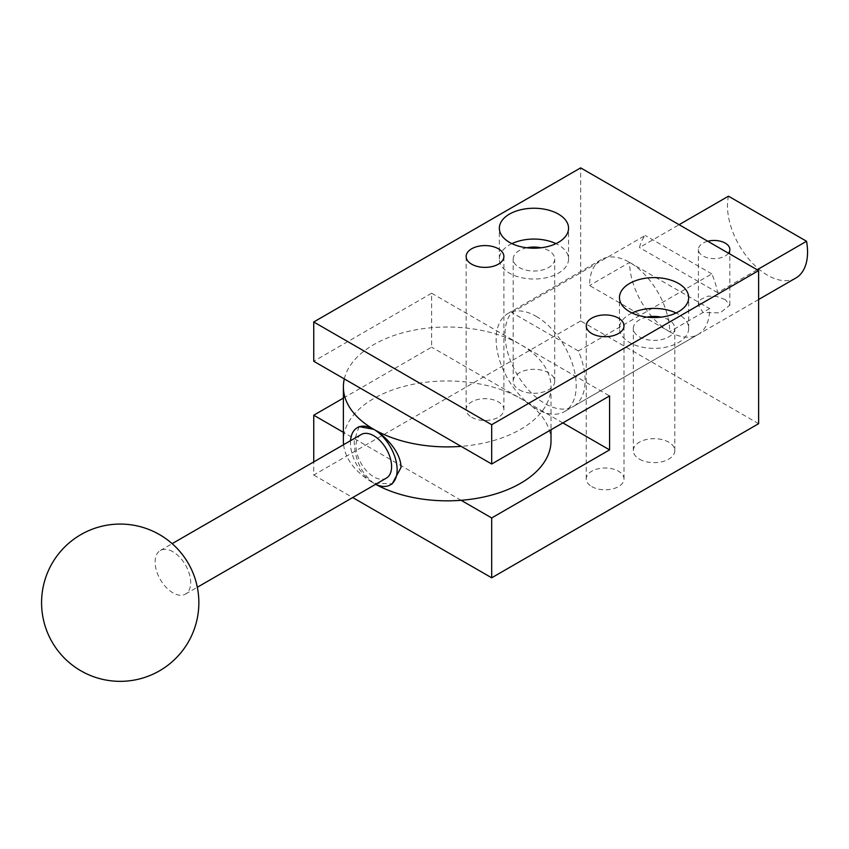 <?xml version="1.0" encoding="UTF-8"?>
<svg xmlns="http://www.w3.org/2000/svg" width="849" height="849" viewBox="0 0 849 849"><rect width="100%" height="100%" fill="white"/><g stroke="black" fill="none" stroke-linecap="round" stroke-linejoin="round"><path stroke-width="0.64" stroke-dasharray="4.25 3.18" d="M646.98 317.133A20.758 11.992 0 0 0 633.312 328.393A20.758 11.992 0 0 0 639.393 336.873A20.758 11.992 0 0 0 662.018 339.473A20.758 11.992 0 0 0 674.828 328.393A20.758 11.992 0 0 0 668.747 319.924A20.758 11.992 0 0 0 661.148 317.133M639.393 459.129A20.758 11.992 0 0 0 662.018 461.729A20.758 11.992 0 0 0 674.828 450.66A20.758 11.992 0 0 0 668.747 442.18A20.758 11.992 0 0 0 646.121 439.58A20.758 11.992 0 0 0 633.312 450.66A20.758 11.992 0 0 0 639.393 459.129M591.785 486.615A18.88 10.899 0 0 0 612.352 488.982A18.88 10.899 0 0 0 624.004 478.91A18.88 10.899 0 0 0 618.475 471.206A18.88 10.899 0 0 0 597.908 468.839A18.88 10.899 0 0 0 586.256 478.91A18.88 10.899 0 0 0 591.785 486.615M471.673 417.262A18.88 10.899 0 0 0 492.24 419.629A18.88 10.899 0 0 0 503.892 409.558A18.88 10.899 0 0 0 498.363 401.853A18.88 10.899 0 0 0 477.796 399.497A18.88 10.899 0 0 0 466.143 409.558A18.88 10.899 0 0 0 471.673 417.262M526.868 247.781A20.758 11.992 0 0 0 513.189 259.051A20.758 11.992 0 0 0 519.27 267.52A20.758 11.992 0 0 0 541.895 270.12A20.758 11.992 0 0 0 554.715 259.051A20.758 11.992 0 0 0 548.634 250.572A20.758 11.992 0 0 0 541.036 247.781M519.27 389.787A20.758 11.992 0 0 0 541.895 392.387A20.758 11.992 0 0 0 554.715 381.307A20.758 11.992 0 0 0 548.634 372.828A20.758 11.992 0 0 0 526.009 370.238A20.758 11.992 0 0 0 513.189 381.307A20.758 11.992 0 0 0 519.27 389.787M632.049 312.984A34.607 19.983 0 0 0 619.462 328.393A34.607 19.983 0 0 0 629.597 342.518A34.607 19.983 0 0 0 667.314 346.848A34.607 19.983 0 0 0 688.677 328.393A34.607 19.983 0 0 0 678.531 314.268A34.607 19.983 0 0 0 676.091 312.984M511.936 243.631A34.607 19.983 0 0 0 499.35 259.051A34.607 19.983 0 0 0 509.485 273.176A34.607 19.983 0 0 0 547.191 277.506A34.607 19.983 0 0 0 568.554 259.051A34.607 19.983 0 0 0 558.419 244.926A34.607 19.983 0 0 0 555.968 243.631M536.175 316.327A56.628 32.697 60 0 1 573.171 366.227A56.628 32.697 60 0 1 564.489 411.595A56.628 32.697 60 0 1 536.175 408.793A56.628 32.697 60 0 1 499.18 358.894A56.628 32.697 60 0 1 507.861 313.525A56.628 32.697 60 0 1 536.175 316.327M669.638 331.736A56.628 32.697 -120 0 0 697.952 334.538A56.628 32.697 -120 0 0 709.679 308.622L669.638 331.736L589.556 285.508A56.628 32.697 60 0 1 601.294 259.582A56.628 32.697 60 0 1 629.597 262.383A56.628 32.697 60 0 1 669.638 331.736A56.628 32.697 -120 0 1 629.597 262.383L589.556 285.508M629.597 262.383L709.679 308.622M343.389 398.096L431.632 347.145L431.632 293.213L313.737 361.271M431.632 293.213L609.582 395.952M461.103 500.294L343.389 432.332M562.866 422.919L431.632 347.145M758.613 423.693L580.663 320.954L580.663 167.869M580.663 320.954L313.737 475.058L313.737 461.92M313.737 475.058L352.696 497.546M344.323 378.93A103.811 59.939 180 0 1 414.004 330.176A103.811 59.939 180 0 1 520.607 344.577A103.811 59.939 180 0 1 551.012 386.953A103.811 59.939 180 0 1 461.103 446.351M343.601 444.685A103.811 59.939 0 0 0 373.793 483.272L392.196 483.824M359.159 426.612L354.256 440.62C354.33 458.545 360.846 472.766 373.793 483.272A103.811 59.939 0 0 0 375.629 484.312M551.012 440.896A103.811 59.939 0 0 0 520.607 398.521A103.811 59.939 0 0 0 407.478 385.52A103.811 59.939 0 0 0 343.389 440.896M172.899 551.744A25.162 14.529 -120 0 0 160.323 550.502A25.162 14.529 -120 0 0 156.46 570.666A25.162 14.529 -120 0 0 172.899 592.835A25.162 14.529 -120 0 0 185.485 594.088A25.162 14.529 -120 0 0 189.338 573.924A25.162 14.529 -120 0 0 172.899 551.744M361.218 434.508A25.162 14.529 -120 0 0 357.355 454.682A25.162 14.529 -120 0 0 373.793 476.851A25.162 14.529 -120 0 0 386.38 478.104M350.52 440.684A33.026 19.071 -120 0 0 373.793 483.272A33.026 19.071 -120 0 0 375.683 484.28M757.17 269.77L717.575 292.629A56.628 32.697 -120 0 0 711.833 273.898L578.36 350.955A56.628 32.697 60 0 1 573.383 406.459A56.628 32.697 60 0 1 545.069 403.657A56.628 32.697 60 0 1 509.761 358.83A56.628 32.697 60 0 1 511.777 312.517L645.24 235.46A56.628 32.697 -120 0 0 639.499 247.558L679.094 224.698M795.821 278.037A56.628 32.697 60 0 1 767.517 275.235A56.628 32.697 60 0 1 728.474 196.183M725.248 299.633L717.14 296.577L708.119 296.11L701.062 299.241L699.587 301.034L698.398 305.152L703.004 312.474L720.132 312.899L729.853 305.152L725.248 299.633M728.506 253.225A15.728 9.084 180 0 1 703.004 255.963A15.728 9.084 180 0 1 698.398 249.542A15.728 9.084 180 0 1 707.758 241.243M717.575 292.629L639.499 247.558M711.833 273.898L645.24 235.46M578.36 350.955L511.777 312.517M674.828 450.66L674.828 328.393M624.004 478.91L624.004 325.825M503.892 409.558L503.892 256.483M554.715 381.307L554.715 259.051M688.677 328.393L688.677 297.575M568.554 259.051L568.554 228.222M697.952 334.538L564.489 411.595M601.294 259.582L507.861 313.525M499.35 259.051L499.35 228.222M619.462 328.393L619.462 297.575M513.189 381.307L513.189 259.051M466.143 409.558L466.143 256.483M586.256 478.91L586.256 325.825M633.312 450.66L633.312 328.393M551.012 386.953L551.012 429.764M185.485 594.088L197.329 587.253M160.323 550.502L172.156 543.657M698.398 305.152L698.398 249.542M729.853 305.152L729.853 249.542M758.613 299.517L573.383 406.459"/><path stroke-width="1.27" d="M618.475 318.12A18.88 10.899 180 0 1 624.004 325.825A18.88 10.899 180 0 1 612.352 335.896A18.88 10.899 180 0 1 591.785 333.53A18.88 10.899 180 0 1 586.256 325.825A18.88 10.899 180 0 1 597.908 315.764A18.88 10.899 180 0 1 618.475 318.12M498.363 248.778A18.88 10.899 180 0 1 503.892 256.483A18.88 10.899 180 0 1 492.24 266.544A18.88 10.899 180 0 1 471.673 264.188A18.88 10.899 180 0 1 466.143 256.483A18.88 10.899 180 0 1 477.796 246.412A18.88 10.899 180 0 1 498.363 248.778M678.531 283.449A34.607 19.983 180 0 1 688.677 297.575A34.607 19.983 180 0 1 667.314 316.03A34.607 19.983 180 0 1 629.597 311.7A34.607 19.983 180 0 1 619.462 297.575A34.607 19.983 180 0 1 640.825 279.119A34.607 19.983 180 0 1 678.531 283.449M558.419 214.097A34.607 19.983 180 0 1 568.554 228.222A34.607 19.983 180 0 1 547.191 246.688A34.607 19.983 180 0 1 509.485 242.347A34.607 19.983 180 0 1 499.35 228.222A34.607 19.983 180 0 1 520.713 209.767A34.607 19.983 180 0 1 558.419 214.097M491.688 464.01L491.688 424.712L313.737 321.973L313.737 361.271L491.688 464.01L609.582 395.952L609.582 449.885L491.688 517.954L461.103 500.294M343.389 432.332L313.737 415.214L343.389 398.096M609.582 449.885L562.866 422.919M313.737 321.973L580.663 167.869L758.613 270.608L491.688 424.712M313.737 461.92L313.737 415.214M555.968 243.631A34.607 19.983 0 0 0 511.936 243.631M541.036 247.781A20.758 11.992 0 0 0 526.868 247.781M676.091 312.984A34.607 19.983 0 0 0 632.049 312.984M661.148 317.133A20.758 11.992 0 0 0 646.98 317.133M352.696 497.546L491.688 577.798L491.688 517.954M491.688 577.798L758.613 423.693L758.613 270.608M461.103 446.351A103.811 59.939 180 0 1 373.793 429.339C386.221 436.344 401.312 453.217 400.961 467.587L392.196 483.824L390.307 484.917A33.026 19.071 -120 0 0 395.369 458.449A33.026 19.071 -120 0 0 373.793 429.339A33.026 19.071 -120 0 0 357.28 427.705A33.026 19.071 -120 0 0 350.52 440.684M375.629 484.312A103.811 59.939 0 0 0 488.111 495.986A103.811 59.939 0 0 0 551.012 440.896L551.012 429.764M197.329 587.253L386.38 478.104A25.162 14.529 -120 0 0 390.232 457.94A25.162 14.529 -120 0 0 373.793 435.76A25.162 14.529 -120 0 0 361.218 434.508L172.156 543.657M357.28 427.705L359.159 426.612L373.793 429.339A103.811 59.939 180 0 1 343.389 386.953L343.389 440.896A103.811 59.939 0 0 0 343.601 444.685M375.683 484.28A33.026 19.071 -120 0 0 390.307 484.917M343.389 386.953A103.811 59.939 180 0 1 344.323 378.93M679.094 224.698L728.474 196.183L806.55 241.265L757.17 269.77M707.758 241.243A15.728 9.084 180 0 1 725.248 243.122A15.728 9.084 180 0 1 729.853 249.542A15.728 9.084 180 0 1 728.506 253.225M806.55 241.265A56.628 32.697 60 0 1 795.821 278.037L758.613 299.517M159.538 534.605A78.649 78.649 0 0 0 52.107 563.386A78.649 78.649 0 0 0 80.899 670.816A78.649 78.649 0 0 0 188.319 642.035A78.649 78.649 0 0 0 159.538 534.605"/></g></svg>

